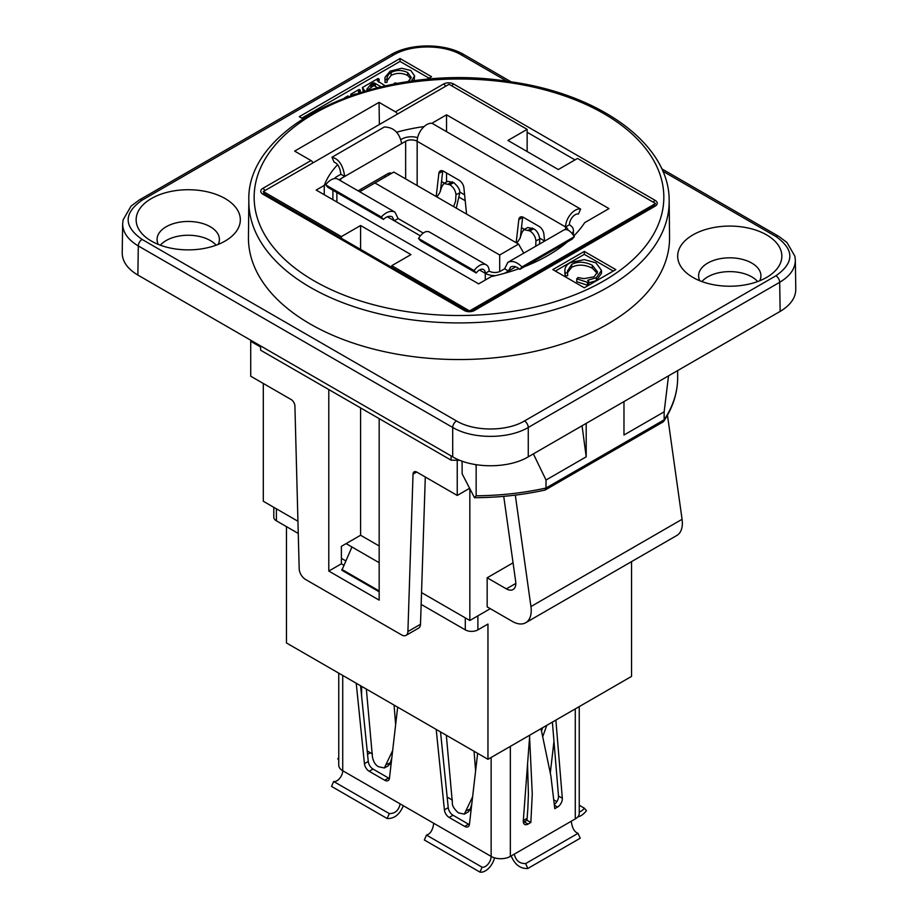 <?xml version="1.0" encoding="UTF-8"?>
<svg xmlns="http://www.w3.org/2000/svg" width="918" height="918" viewBox="0 0 918 918"><rect width="100%" height="100%" fill="white"/><g stroke="black" fill="none" stroke-linecap="round" stroke-linejoin="round"><path stroke-width="1.38" d="M345.73 560.841L341.381 558.339M298.258 533.438L276.398 520.816L276.398 508.813M273.793 507.31L273.793 517.178A8.905 5.141 0 0 0 276.398 520.816M631.538 561.632L631.538 676.405L487.963 759.301L487.963 624.056L477.888 629.874L477.888 615.852M465.3 617.883L465.3 629.874A8.905 5.141 0 0 0 477.888 629.874M465.3 629.874L421.144 604.388M379.168 545.969L360.59 535.251L346.109 543.617L379.168 562.7M379.168 591.777L341.875 570.25L351.95 546.99M341.875 569.412L379.168 590.94M487.963 759.301L286.473 642.967L286.473 526.634M360.556 685.735L368.267 761.458A6.782 3.913 -120 0 0 373.029 769.066L388.543 778.028A6.782 3.913 -120 0 0 389.427 778.441M440.525 731.91L448.236 807.633A6.782 3.913 -120 0 0 452.999 815.23L468.513 824.192A6.782 3.913 -120 0 0 469.396 824.605M554.415 804.363A6.782 3.913 120 0 0 558.488 796.032L552.384 722.11M523.352 822.264A6.782 3.913 120 0 0 524.224 821.851L527.001 820.244L527.839 808.517L528.412 794.254L527.552 764.143M579.247 706.596L579.247 813.382A13.575 7.837 180 0 1 575.276 818.925L510.339 856.414A13.575 7.837 180 0 1 491.141 856.414L342.724 770.73A13.575 7.837 180 0 1 338.753 765.187L338.753 673.146M387.144 818.512L389.289 813.6L333.682 781.493L331.524 786.405L387.144 818.512C394.235 818.845 399.64 814.587 403.346 805.717M389.289 813.6C395.176 813.6 398.791 810.353 400.145 803.881M333.682 781.493A8.205 4.739 120 0 0 339.649 778.418A8.205 4.739 120 0 0 342.724 770.73L342.724 675.441M356.23 683.244L364.435 763.673A6.782 3.913 -120 0 0 369.197 771.281L384.711 780.243A6.782 3.913 -120 0 0 388.107 780.575A6.782 3.913 -120 0 0 389.473 778.131L397.666 707.158M436.199 729.408L444.404 809.848A6.782 3.913 -120 0 0 449.154 817.445L464.68 826.407A6.782 3.913 -120 0 0 468.077 826.739A6.782 3.913 -120 0 0 469.442 824.307L477.635 753.334M433.732 823.262C432.826 829.998 430.416 833.946 426.491 835.082L424.334 839.993L479.953 872.1A13.632 7.872 120 0 0 494.527 857.848M338.753 757.717L337.813 758.773L338.753 760.253M446.332 735.261L452.344 802.573C452.012 805.568 454.031 808.999 458.415 812.866L464.301 814.14L468.249 812.005L470.268 808.976L471.783 804.03M391.814 757.855L390.299 762.801L388.28 765.841L384.332 767.976L378.445 766.702C375.21 764.889 373.19 761.447 372.375 756.398L366.351 689.085M394.074 705.093L395.647 724.692M392.652 750.614L384.332 767.976M464.301 814.14L472.621 796.79M475.616 770.868L474.044 751.257M479.953 872.1L482.099 867.189L426.491 835.082M482.099 867.189A8.205 4.739 120 0 0 488.066 864.113A8.205 4.739 120 0 0 491.141 856.414L491.141 757.465M523.306 820.531L527.15 818.317M361.6 695.982L361.6 686.343M367.2 750.924L372.398 753.93M389.898 764.028L391.022 764.683M447.158 797.088L452.379 800.094M469.867 810.192L470.991 810.846M553.967 741.251L550.33 772.761M541.012 728.674L550.88 775.894L554.77 808.655L557.547 807.048A6.782 3.913 120 0 0 562.321 798.247L555.872 720.091M529.732 735.18L523.294 820.784A6.782 3.913 120 0 0 524.671 824.398A6.782 3.913 120 0 0 528.068 824.066L530.845 822.459L527.001 820.244M571.283 821.231C572.132 828.002 574.381 832.029 578.042 833.326L580.187 838.237L527.816 868.474L525.67 863.563C519.519 863.7 515.732 860.556 514.321 854.119M511.142 855.955C514.952 864.745 520.517 868.921 527.816 868.474M541.459 731.244L542.664 727.722M579.247 805.247L584.318 808.173L586.464 810.605A13.632 7.872 -60 0 1 577.858 816.848M584.318 808.173A8.205 4.739 -60 0 1 579.247 811.902M578.042 833.326L525.67 863.563M529.594 737.108L532.268 794.07L530.845 822.459M542.618 736.97L546.784 725.335M343.791 565.178L341.381 563.79L328.793 571.065L328.793 389.553M379.168 418.631L379.168 600.142L328.793 571.065M490.304 608.68L469.844 620.499L421.534 592.603L420.501 624.274L407.902 631.55A8.905 5.141 60 0 1 406.066 635.359A8.905 5.141 60 0 1 401.614 634.923L305.487 579.419A8.905 5.141 60 0 1 299.188 568.735L294.907 405.951A5.347 3.087 -120 0 0 291.132 399.537L250.717 376.208L250.717 341.301L251.658 340.762M346.109 543.617L341.381 546.336L341.381 563.79M297.937 521.252L263.305 501.262L263.305 383.472M667.466 415.2L682.074 519.301A26.714 15.422 60 0 1 676.818 535.481L525.704 622.737A26.714 15.422 -120 0 0 530.948 606.546L515.308 495.123M341.381 238.301L341.381 236.603L263.305 191.529L449.063 84.284L527.139 129.358L527.139 151.539M527.139 129.358L507.941 140.443L558.305 169.532L577.514 158.447L655.59 203.521L653.077 206.217A3.557 2.054 60 0 1 653.364 205.988A3.557 2.054 60 0 1 655.142 206.171A7.126 4.108 0 0 0 655.142 200.353L453.653 84.02A7.126 4.108 0 0 0 443.578 84.02L395.417 111.824A3.557 2.054 60 0 1 397.414 114.096M472.357 310.559A3.557 2.054 60 0 1 472.644 310.33L469.844 311.087L466.137 310.33A3.557 2.054 120 0 0 464.347 310.502A7.126 4.108 0 0 0 474.422 310.502L655.142 206.171M469.844 311.087L391.756 265.681L391.756 267.39M459.769 460.262A208.696 120.487 180 0 1 457.738 460.262A208.696 120.487 180 0 1 456.739 460.251A208.696 120.487 180 0 1 451.117 460.17L260.632 350.194L260.528 345.879M457.738 460.262L456.739 460.251M469.568 488.33L457.244 495.445L457.244 460.549M469.844 620.499L469.844 488.869M525.704 622.737A26.714 15.422 -120 0 1 512.347 621.406L487.16 606.867L487.16 577.789L513.059 562.826M503.73 496.351L515.675 581.45A13.357 7.711 60 0 1 513.047 589.54A13.357 7.711 60 0 1 506.369 588.874L487.16 577.789M431.816 123.31L446.538 114.819L446.538 131.664M446.538 172.974L446.538 182.039M519.049 268.687A160.294 92.546 180 0 1 491.256 276.593L478.657 283.869L316.205 190.072L324.261 185.413L324.261 194.731M324.261 185.413A133.569 77.123 180 0 1 337.64 164.655M396.691 132.203A133.569 77.123 180 0 1 424.105 126.581M446.538 114.819L609.001 208.615L584.686 222.649A160.294 92.546 180 0 1 573.853 235.926M567.45 241.87A160.294 92.546 180 0 1 524.545 266.633L572.178 239.139L574.335 236.706L521.963 266.943C516.949 261.917 512.255 260.379 507.884 262.318L504.625 268.802L508.469 271.017L515.744 266.817M406.066 635.359L418.654 628.084A8.905 5.141 -120 0 0 420.501 624.274M457.244 495.445L416.806 472.104A5.347 3.087 -120 0 0 414.144 471.841A5.347 3.087 -120 0 0 413.031 474.124L416.669 472.024M425.298 477.004L421.534 592.603M407.902 631.55L413.031 474.124M260.551 346.981L250.717 341.301M264.177 193.629L263.305 191.529M341.381 236.603L360.59 225.518L360.59 249.398M360.59 407.913L360.59 535.251M360.59 225.518L410.966 254.596L391.756 265.681M655.59 203.521L469.844 310.766M474.422 310.502A3.557 2.054 60 0 0 472.644 310.33L653.501 205.919M486.31 264.866L429.222 231.91C425.895 230.567 422.303 232.747 418.482 238.462L474.09 270.569A13.632 7.872 -60 0 1 486.31 264.866A13.632 7.872 -60 0 1 489.133 271.108A8.147 4.705 0 0 0 500.643 271.108L504.625 268.802M394.958 212.127C390.712 210.268 386.157 211.886 381.291 216.981L325.672 184.874A13.632 7.872 -60 0 1 337.881 179.171L394.958 212.127L398.125 218.564L423.232 233.057L398.125 218.518L394.281 220.779L420.352 235.834M567.955 230.062A8.147 4.705 0 0 0 565.58 226.964A13.632 7.872 120 0 1 570.698 214.181A13.632 7.872 120 0 1 580.612 209.063L432.194 123.379A13.632 7.872 120 0 0 422.269 128.497A13.632 7.872 120 0 0 417.162 141.28A8.147 4.705 0 0 0 405.641 141.28L340.704 178.769A8.147 4.705 0 0 0 339.212 179.951M358.1 190.852A6.782 3.913 -60 0 1 358.433 190.646L361.21 189.039L361.359 190.806M384.986 177.163L385.135 175.235L387.912 173.628A6.782 3.913 -60 0 1 391.309 173.295A6.782 3.913 -60 0 1 391.493 173.41M441.512 181.489L444.438 183.175M459.734 192.011L464.611 194.823M521.481 227.653L524.408 229.351M539.704 238.175L544.581 240.998M522.709 217.038A6.782 3.913 -120 0 0 522.675 217.337L520.334 237.613M442.74 170.874A6.782 3.913 -120 0 0 442.705 171.173L440.365 191.449M417.61 137.631A13.575 7.837 0 0 0 401.797 139.066L400.994 139.525M418.482 238.462L420.628 240.883L476.247 273.002A8.205 4.739 -60 0 1 483.591 269.571A8.205 4.739 -60 0 1 485.289 273.323A13.575 7.837 0 0 0 495.582 275.607M474.09 270.569L476.247 273.002M489.133 271.108L485.289 273.323L479.494 269.972M504.521 273.3L508.469 271.017L510.603 267.012C513.46 265.715 516.536 266.507 519.817 269.364L524.545 266.633M387.327 216.763L394.281 220.779L392.25 216.832C389.507 215.604 386.57 216.464 383.437 219.413L381.291 216.981M521.963 266.943L519.817 269.364M325.672 184.874L327.818 187.306L383.437 219.413M401.659 143.575C399.502 132.766 393.719 127.235 384.321 127.005L331.96 157.242C338.857 158.906 343.102 165.32 344.686 176.463L340.853 174.248L336.872 176.554A13.575 7.837 0 0 0 334.29 178.631M507.884 262.318L563.985 229.925C567.198 228.662 570.652 230.911 574.335 236.706M572.144 233.574A13.575 7.837 0 0 0 573.394 230.292A13.575 7.837 0 0 0 569.412 224.749L565.58 226.964L417.162 141.28L417.162 185.551M489.856 271.476L489.133 271.062M516.157 242.708L518.831 219.563A6.782 3.913 60 0 1 520.196 217.118A6.782 3.913 60 0 1 523.593 217.451L539.107 226.413A6.782 3.913 60 0 1 543.869 234.021L544.592 241.124M436.188 196.544L438.861 173.387A6.782 3.913 60 0 1 440.227 170.943A6.782 3.913 60 0 1 443.624 171.287L459.138 180.249A6.782 3.913 60 0 1 463.9 187.846L466.574 214.089M359.695 191.77L393.811 172.068L518.555 244.096L523.776 253.138M388.796 173.215A6.782 3.913 -60 0 1 388.853 174.695L388.83 174.936M580.612 209.063L578.466 213.986A8.205 4.739 120 0 0 572.499 217.061A8.205 4.739 120 0 0 569.412 224.749M499.69 271.579L499.69 254.986L518.555 244.096M374.934 182.969L499.69 254.986M516.868 243.121L520.001 238.336L521.849 232.667L523.868 229.638L529.858 230.923C533.415 233.321 535.446 236.614 535.94 240.814L535.733 246.242M453.572 206.573L455.603 201.157L455.971 194.639C455.489 190.451 453.458 187.157 449.889 184.759L443.887 183.474L441.879 186.503L439.665 192.895L436.899 196.957M340.853 174.248C340.016 167.478 337.767 163.45 334.106 162.153L331.96 157.242M440.915 186.687L441.73 187.157M459.631 197.496L465.219 200.709M520.885 232.851L521.699 233.321M523.868 229.638L527.804 227.503L533.691 228.777C536.927 230.59 538.946 234.021 539.761 239.082L539.566 244.027M456.269 208.134L459.792 192.906C460.136 189.911 458.105 186.48 453.721 182.613L447.835 181.328L443.887 183.474M662.785 171.207L775.917 236.523C794.472 249.616 794.472 262.697 775.917 275.79A5.347 3.087 60 0 1 779.692 282.296L780.139 311.409C790.444 305.258 795.665 297.902 795.78 289.331L795.344 260.058M780.139 311.409L528.263 456.831L528.263 427.455L779.692 282.296C790.008 276.123 795.229 268.756 795.344 260.196L794.919 256.271L786.955 242.478L778.613 236.27M775.917 275.79L524.488 420.949C506.69 431.667 474.273 431.667 456.487 420.949A5.347 3.087 120 0 0 452.7 427.455L452.7 456.831C472.472 468.731 508.492 468.731 528.263 456.831M452.7 456.831L137.861 275.056L138.308 245.944L452.7 427.455C472.472 439.343 508.492 439.343 528.263 427.455A5.347 3.087 60 0 0 524.488 420.949M122.656 223.705L122.22 252.978C122.335 261.538 127.556 268.905 137.861 275.056M757.648 281.562A31.166 17.993 0 0 0 729.764 271.613A31.166 17.993 0 0 0 701.88 281.562M216.12 245.209A31.166 17.993 0 0 0 188.236 235.249A31.166 17.993 0 0 0 160.352 245.209M462.064 461.134L462.156 473.86L474.503 497.705C498.784 497.579 522.296 495.02 545.04 490.051L546.015 488.032A204.817 118.25 180 0 1 476.144 495.812L474.365 497.705M545.292 489.948L663.094 421.936L664.15 419.824L664.15 411.826L668.522 375.852M677.633 379.616L677.645 379.478A204.817 118.25 180 0 1 664.15 419.824L546.015 488.032L546.015 480.034L533.369 453.882M677.645 370.585L677.645 379.478M476.144 495.812L476.155 464.738M582.058 425.768L586.2 456.831L546.015 480.034M451.117 460.17L451.071 455.89M313.004 162.83A3.557 2.054 -120 0 0 311.007 160.558L294.644 151.103L379.042 102.368L395.417 111.824M584.307 251.429L615.794 269.605L584.307 287.782L552.82 269.605L584.307 251.429L584.307 254.343L613.27 271.062M669.165 200.835L669.555 237.234A210.555 121.566 180 0 1 540.174 350.148A210.555 121.566 180 0 1 310.112 323.939A210.555 121.566 180 0 1 248.445 237.234L248.835 200.835A210.165 121.337 0 0 0 310.387 287.391A210.165 121.337 0 0 0 540.025 313.543A210.165 121.337 0 0 0 669.165 200.835C669.83 144.378 599.741 93.625 508.893 81.53C383.586 61.185 245.783 122.243 248.835 200.835M623.976 401.568L623.976 435.017L664.15 411.826M586.2 456.831L586.2 423.382M588.759 281.585L588.759 284.488L587.451 285.234L576.768 281.723L576.768 278.808L587.451 282.331L588.759 281.585L587.658 280.288L596.31 277.706L601.508 270.42L595.885 262.823L584.261 259.61L570.388 262.605C566.899 264.579 565.052 267.046 564.868 269.995L564.834 273.553M587.451 285.234L587.451 282.331M564.868 269.995L565.259 275.916L567.691 275.652L567.462 270.994L571.707 264.373C577.858 261.263 584.72 261.561 592.328 265.279L597.549 271.957L594.095 276.788L583.94 278.636L577.984 277.569L576.768 278.808M597.297 273.38L592.328 268.182C584.72 264.476 577.858 264.177 571.707 267.287L567.622 272.474M565.259 273.002L567.691 272.749M565.259 275.916L564.868 272.898M601.508 270.42L601.508 273.323L596.31 280.621L587.658 283.203M555.344 271.062L584.307 254.343M348.542 96.344L347.853 95.954L344.675 97.778M377.493 87.635L374.188 85.81L374.188 82.907L381.05 86.774M374.188 85.81L373.431 85.844L373.431 82.941L374.188 82.907M373.431 85.844L367.395 90.297M367.074 90.389L366.867 89.172L370.929 84.295L373.431 82.941M363.195 91.525L362.415 87.543L364.928 91.008M378.962 82.218L379.191 79.177L378.044 78.512L362.415 87.543M385.227 85.833L377.218 80.75L379.191 79.177M397.632 83.377L394.889 82.93L393.799 83.974M410.92 78.799L407.649 75.471C401.877 72.717 396.369 72.706 391.114 75.414L387.063 80.75M411.494 81.197L414.58 75.838L410.748 70.468L401.682 68.265L390.219 71.122L385.055 77.25L385.067 82.574L387.063 82.287L387.063 79.373C386.845 76.561 388.199 74.266 391.114 72.499C396.369 69.791 401.877 69.814 407.649 72.556L411.23 77.376L408.131 81.679M385.067 79.671L387.063 79.373L387.006 78.604M385.067 82.574L384.917 78.397M414.58 75.838L414.121 80.853M351.95 95.139L355.495 93.946M350.802 95.541L350.802 94.244L351.95 94.898M360.269 92.42L360.269 90.102L359.122 89.436L350.802 94.244M359.351 92.695L358.353 91.697L360.269 90.102M302.791 118.709L299.279 116.678L400.03 58.523L431.517 76.699L426.675 79.487M400.03 58.523L400.03 61.426L428.993 78.145M301.804 118.135L400.03 61.426M379.042 102.368L379.375 124.515M151.401 241.067A52.096 30.076 180 0 1 147.144 238.29A52.096 30.076 180 0 1 152.95 197.68A52.096 30.076 180 0 1 223.533 197.68A52.096 30.076 180 0 1 229.328 238.29A52.096 30.076 180 0 1 151.401 241.067M692.929 277.42A52.096 30.076 180 0 1 688.672 274.643A52.096 30.076 180 0 1 694.467 234.033A52.096 30.076 180 0 1 765.05 234.033A52.096 30.076 180 0 1 770.856 274.643A52.096 30.076 180 0 1 692.929 277.42M218.209 244.406A31.166 17.993 0 0 0 219.402 239.46A31.166 17.993 0 0 0 188.236 221.468A31.166 17.993 0 0 0 157.07 239.46A31.166 17.993 0 0 0 158.275 244.406M759.725 280.759A31.166 17.993 0 0 0 760.93 275.813A31.166 17.993 0 0 0 729.764 257.82A31.166 17.993 0 0 0 698.598 275.813A31.166 17.993 0 0 0 699.791 280.759M575.276 818.925L575.276 708.891M368.267 761.458L364.435 763.673M448.236 807.633L444.404 809.848M468.513 824.192L464.68 826.407M373.029 769.066L369.197 771.281M388.543 778.028L384.711 780.243M452.999 815.23L449.154 817.445M510.339 746.38L510.339 856.414M470.268 808.976L466.447 810.709M554.024 800.014L556.859 801.644M390.299 762.801L386.478 764.545M558.488 796.032L562.321 798.247M524.224 821.851L528.068 824.066M554.483 805.281L557.547 807.048M515.813 583.423L506.369 588.874M682.074 519.301L530.948 606.546M340.704 180.8L340.704 178.769M405.641 178.907L405.641 141.28M385.135 175.235L361.21 189.039M485.289 280.036L485.289 273.323M336.872 192.528L336.872 202.006M565.58 229.489L565.58 226.964M442.705 171.173L438.861 173.387M522.675 217.337L518.831 219.563M528.458 230.12L532.291 227.974M529.858 230.923L533.691 228.777M535.94 240.814L539.761 239.082M449.889 184.759L453.721 182.613M448.489 183.944L452.322 181.798M455.971 194.639L459.792 192.906M451.863 85.902A3.557 2.054 -60 0 1 453.653 84.02M445.563 86.303A3.557 2.054 -120 0 0 443.578 84.02M264.843 190.634A3.557 2.054 -120 0 0 262.858 188.351A7.126 4.108 0 0 0 262.858 194.168L464.347 310.502M264.212 193.675L264.636 193.996A3.557 2.054 120 0 0 262.858 194.168M314.163 280.885A204.829 118.25 180 0 1 405.986 83.033A204.829 118.25 180 0 1 656.852 227.871A204.829 118.25 180 0 1 314.163 280.885M311.007 160.558L262.858 188.351M475.949 464.703A3809.7 2199.539 60 0 1 476.144 467.778M592.328 268.182L592.328 265.279M571.707 267.287L571.707 264.373M596.31 280.621L596.31 277.706M653.364 202.235A3.557 2.054 -60 0 1 655.142 200.353M527.139 132.272L575.001 159.893M375.359 86.407L375.359 83.492M372.1 86.522L372.1 83.618M370.929 87.199L370.929 84.295M378.503 81.943L378.503 79.568M407.649 75.471L407.649 72.556M391.114 75.414L391.114 72.499M359.581 92.626L359.581 90.492M456.487 420.949L142.083 239.437C123.528 226.344 123.528 213.263 142.083 200.17L393.512 55.011C411.31 44.294 443.727 44.294 461.513 55.011L507 81.266M661.694 168.774L778.59 236.259A5.347 3.087 120 0 0 778.59 236.259A5.347 3.087 120 0 0 775.917 236.523M142.083 239.437A5.347 3.087 120 0 0 138.308 245.944C127.992 239.77 122.771 232.403 122.656 223.843L123.081 219.918L131.044 206.114L139.387 199.917M142.083 200.17A5.347 3.087 -120 0 0 139.41 199.906A5.347 3.087 -120 0 0 139.398 199.917L390.839 54.747A5.347 3.087 -120 0 0 390.827 54.747C410.357 43.02 444.679 43.02 464.21 54.747A5.347 3.087 -60 0 0 464.187 54.747L511.165 81.863M393.512 55.011A5.347 3.087 -120 0 0 390.839 54.747M461.513 55.011A5.347 3.087 -60 0 1 464.187 54.747M367.544 754.355L370.344 752.737M332.89 199.711L332.89 190.233M573.394 235.226L573.394 230.292M677.645 379.559C677.186 394.04 672.55 407.948 663.748 421.305M466.137 310.33L264.636 193.996"/></g></svg>
